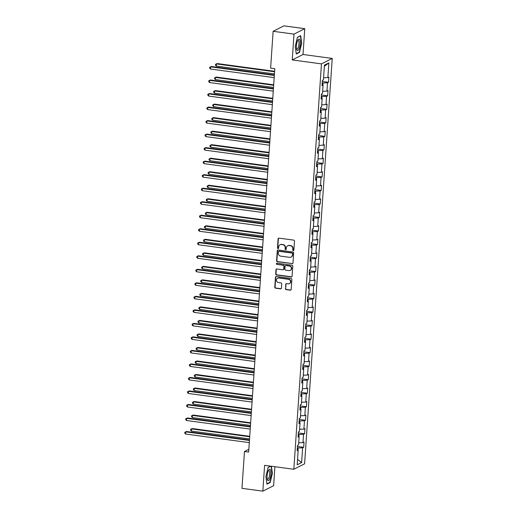 <?xml version="1.0" encoding="UTF-8"?>
<svg xmlns="http://www.w3.org/2000/svg" width="517" height="517" viewBox="0 0 517 517"><rect width="100%" height="100%" fill="white"/><g stroke="black" fill="none" stroke-linecap="round" stroke-linejoin="round"><path stroke-width="0.78" d="M293.249 250.642A0.607 0.569 -116.8 0 0 293.863 250.125L294.483 241.084A0.872 0.808 -116.8 0 0 293.721 240.127L278.967 238.137A0.872 0.808 -116.8 0 0 278.088 238.873L277.474 247.914A0.607 0.569 -116.8 0 0 278.32 248.535A0.607 0.569 -116.8 0 0 278.618 248.07L278.702 246.9A2.785 2.585 -116.8 0 1 281.507 244.528L282.734 244.696A2.785 2.585 -116.8 0 1 285.177 247.772L285.093 248.942A0.607 0.569 -116.8 0 0 285.946 249.562A0.607 0.569 -116.8 0 0 286.244 249.097L286.321 247.927A2.785 2.585 -116.8 0 1 289.132 245.556L290.36 245.724A2.785 2.585 -116.8 0 1 292.796 248.8L292.719 249.97A0.607 0.569 -116.8 0 0 293.249 250.642M287.685 245.795L287.982 245.646A2.785 2.585 -116.8 0 1 289.423 245.407L290.651 245.575A2.785 2.585 -116.8 0 1 293.087 248.651L293.01 249.821A0.607 0.569 -116.8 0 0 293.701 250.493M278.669 238.15A0.872 0.808 -116.8 0 0 278.379 238.725L277.765 247.766A0.607 0.569 -116.8 0 0 278.456 248.438M280.065 244.767L280.356 244.619A2.785 2.585 -116.8 0 1 281.797 244.379L283.032 244.547A2.785 2.585 -116.8 0 1 285.468 247.624L285.384 248.793A0.607 0.569 -116.8 0 0 286.075 249.465M285.403 288.66A0.872 0.808 -116.8 0 0 286.166 289.623L290.308 290.186A0.872 0.808 -116.8 0 0 291.181 289.442L291.866 279.406A0.872 0.808 -116.8 0 0 291.103 278.443L276.356 276.453A0.872 0.808 -116.8 0 0 275.477 277.196L274.792 287.232A0.872 0.808 -116.8 0 0 275.555 288.195L280.55 288.867A0.872 0.808 -116.8 0 0 281.429 288.124L281.726 283.833A0.872 0.808 -116.8 0 0 280.964 282.87L278.482 282.534A2.327 2.165 -116.8 0 1 277.59 278.185A2.327 2.165 -116.8 0 1 278.792 277.984L288.505 279.296A2.327 2.165 -116.8 0 1 289.397 283.646A2.327 2.165 -116.8 0 1 288.195 283.846L286.573 283.626A0.872 0.808 -116.8 0 0 285.701 284.369L285.694 288.518A0.872 0.808 -116.8 0 0 286.457 289.475L290.599 290.037A0.872 0.808 -116.8 0 0 290.897 290.018M264.601 465.326L262.843 491.15L241.969 488.332L244.476 451.503L248.651 452.065L274.792 68.69L270.617 68.128L273.125 31.298L293.999 34.116L292.241 59.94L321.464 63.882L293.824 469.268L264.601 465.326M292.111 263.728A0.872 0.808 -116.8 0 0 292.984 262.991L293.669 252.949A0.872 0.808 -116.8 0 0 292.906 251.992L278.159 250.002A0.872 0.808 -116.8 0 0 277.28 250.739L276.595 260.775A0.872 0.808 -116.8 0 0 277.358 261.738L292.402 263.58A0.872 0.808 -116.8 0 0 292.7 263.567M292.771 266.177L292.086 276.214A0.872 0.808 -116.8 0 1 291.207 276.957L276.453 274.966A0.872 0.808 -116.8 0 1 275.697 274.004L275.988 269.706A0.872 0.808 -116.8 0 1 276.866 268.969L282.844 269.777A0.872 0.808 -116.8 0 0 283.723 269.034L283.917 266.184A0.872 0.808 -116.8 0 0 283.154 265.227L276.931 264.387A0.607 0.569 -116.8 0 1 276.692 263.243A0.607 0.569 -116.8 0 1 277.009 263.192L292.008 265.215A0.872 0.808 -116.8 0 1 292.771 266.177M321.464 63.882L332.231 58.434L304.597 463.82L293.824 469.268M297.417 446.449L303.686 447.295L304.041 442.1L302.975 442.636L303.544 434.312L304.603 433.776L304.959 428.58L303.899 429.116L304.468 420.799L305.528 420.256L305.883 415.061L304.817 415.597L305.385 407.28L306.452 406.743L306.801 401.541L305.741 402.077L306.31 393.76L307.369 393.224L307.725 388.021L306.665 388.558L307.227 380.241L308.294 379.704L308.649 374.502L307.583 375.038L308.151 366.721L309.211 366.185L309.567 360.982L308.507 361.525L309.076 353.201L310.135 352.665L310.491 347.469L309.425 348.006L309.993 339.682L311.06 339.146L311.415 333.95L310.349 334.486L310.917 326.169L311.977 325.626L312.333 320.43L311.273 320.967L311.835 312.649L312.901 312.106L313.257 306.911L312.19 307.447L312.759 299.13L313.819 298.593L314.174 293.391L313.115 293.927L313.683 285.61L314.743 285.074L315.099 279.871L314.039 280.408L314.601 272.091L315.667 271.554L316.023 266.352L314.956 266.895L315.525 258.571L316.585 258.035L316.94 252.832L315.881 253.375L316.449 245.052L317.509 244.515L317.865 239.319L316.798 239.856L317.367 231.538L318.433 230.996L318.782 225.8L317.722 226.336L318.291 218.019L319.351 217.476L319.706 212.28L318.646 212.817L319.209 204.499L320.275 203.963L320.63 198.761L319.564 199.297L320.133 190.98L321.193 190.443L321.548 185.241L320.488 185.777L321.057 177.46L322.117 176.924L322.472 171.722L321.406 172.264L321.975 163.941L323.041 163.404L323.39 158.202L322.33 158.745L322.899 150.421L323.959 149.885L324.314 144.689L323.254 145.225L323.816 136.902L324.883 136.365L325.238 131.169L324.172 131.706L324.741 123.389L325.8 122.846L326.156 117.65L325.096 118.186L325.665 109.869L326.725 109.333L327.08 104.13L326.014 104.667L326.582 96.349L327.649 95.813L327.998 90.611L326.938 91.147L327.507 82.83L328.566 82.293L328.922 77.091L327.862 77.628L328.864 62.9L324.437 65.136L323.435 79.87L322.375 80.406L322.02 85.609L323.08 85.066L322.085 84.594M303.686 447.295L302.619 447.832L301.618 462.566L297.191 464.802L298.199 450.074L297.133 450.611L297.488 445.408L298.555 444.872L299.117 436.555L298.057 437.091L298.412 431.889L299.472 431.352L300.041 423.035L298.981 423.572L299.33 418.376L300.396 417.833L300.965 409.516L299.899 410.052L300.254 404.856L301.314 404.32L301.883 395.996L300.823 396.533L301.178 391.337L302.238 390.8L302.807 382.477L301.741 383.019L302.096 377.817L303.162 377.281L303.725 368.964L302.665 369.5L303.02 364.298L304.08 363.761L304.649 355.444L303.589 355.98L303.938 350.778L305.004 350.242L305.573 341.924L304.507 342.461L304.862 337.258L305.922 336.722L306.491 328.405L305.431 328.941L305.786 323.745L306.846 323.203L307.415 314.885L306.348 315.422L306.704 310.226L307.77 309.689L308.332 301.366L307.272 301.902L307.628 296.706L308.688 296.17L309.256 287.846L308.197 288.389L308.546 283.187L309.612 282.65L310.181 274.327L309.114 274.87L309.47 269.667L310.53 269.131L311.098 260.814L310.038 261.35L310.394 256.148L311.454 255.611L312.022 247.294L310.956 247.83L311.312 242.628L312.378 242.092L312.94 233.774L311.88 234.311L312.236 229.115L313.296 228.572L313.864 220.255L312.804 220.791L313.16 215.595L314.22 215.053L314.788 206.735L313.722 207.272L314.077 202.076L315.144 201.54L315.706 193.216L314.646 193.759L315.002 188.556L316.061 188.02L316.63 179.696L315.564 180.239L315.919 175.037L316.986 174.5L317.554 166.183L316.488 166.72L316.843 161.517L317.903 160.981L318.472 152.664L317.412 153.2L317.768 147.998L318.827 147.461L319.396 139.144L318.33 139.68L318.685 134.485L319.752 133.942L320.314 125.625L319.254 126.161L319.609 120.965L320.669 120.422L321.238 112.105L320.178 112.641L320.527 107.446L321.593 106.909L322.162 98.585L321.096 99.122L321.451 93.926L322.511 93.39L323.08 85.066M298.904 436.451L299.039 434.454L298.244 434.345M298.697 442.765L302.975 442.636M299.039 434.454L303.544 434.312M299.117 436.555L298.128 436.077M299.828 422.932L299.963 420.935L299.162 420.825M299.614 429.246L303.899 429.116M299.963 420.935L304.468 420.799M300.041 423.035L299.046 422.557M300.745 409.412L300.881 407.415L300.086 407.312M300.539 415.726L304.817 415.597M300.881 407.415L305.385 407.28M300.965 409.516L299.97 409.044M301.67 395.893L301.805 393.896L301.01 393.792M301.463 402.213L305.741 402.077M301.805 393.896L306.31 393.76M301.883 395.996L300.888 395.524M302.587 382.373L302.723 380.376L301.928 380.273M302.38 388.694L306.665 388.558M302.723 380.376L307.227 380.241M302.807 382.477L301.812 382.005M303.511 368.86L303.647 366.863L302.852 366.753M303.305 375.174L307.583 375.038M303.647 366.863L308.151 366.721M303.725 368.964L302.736 368.485M304.435 355.341L304.571 353.344L303.776 353.234M304.222 361.654L308.507 361.525M304.571 353.344L309.076 353.201M304.649 355.444L303.653 354.966M305.353 341.821L305.489 339.824L304.694 339.714M305.146 348.135L309.425 348.006M305.489 339.824L309.993 339.682M305.573 341.924L304.578 341.446M306.277 328.301L306.413 326.305L305.618 326.195M306.07 334.615L310.349 334.486M306.413 326.305L310.917 326.169M306.491 328.405L305.495 327.927M307.195 314.782L307.337 312.785L306.536 312.675M306.988 321.096L311.273 320.967M307.337 312.785L311.835 312.649M307.415 314.885L306.419 314.414M308.119 301.262L308.255 299.265L307.46 299.162M307.912 307.576L312.19 307.447M308.255 299.265L312.759 299.13M308.332 301.366L307.344 300.894M309.043 287.743L309.179 285.746L308.384 285.642M308.83 294.063L313.115 293.927M309.179 285.746L313.683 285.61M309.256 287.846L308.261 287.374M309.961 274.23L310.097 272.233L309.302 272.123M309.754 280.544L314.039 280.408M310.097 272.233L314.601 272.091M310.181 274.327L309.185 273.855M310.885 260.71L311.021 258.713L310.226 258.603M310.678 267.024L314.956 266.895M311.021 258.713L315.525 258.571M311.098 260.814L310.11 260.335M311.803 247.191L311.945 245.194L311.144 245.084M311.596 253.504L315.881 253.375M311.945 245.194L316.449 245.052M312.022 247.294L311.027 246.816M312.727 233.671L312.863 231.674L312.068 231.564M312.52 239.985L316.798 239.856M312.863 231.674L317.367 231.538M312.94 233.774L311.951 233.296M313.651 220.152L313.787 218.155L312.992 218.045M313.444 226.465L317.722 226.336M313.787 218.155L318.291 218.019M313.864 220.255L312.869 219.783M314.569 206.632L314.704 204.635L313.909 204.532M314.362 212.946L318.646 212.817M314.704 204.635L319.209 204.499M314.788 206.735L313.793 206.264M315.493 193.112L315.628 191.116L314.834 191.012M315.286 199.433L319.564 199.297M315.628 191.116L320.133 190.98M315.706 193.216L314.717 192.744M316.417 179.599L316.553 177.602L315.751 177.493M316.204 185.913L320.488 185.777M316.553 177.602L321.057 177.46M316.63 179.696L315.635 179.225M317.335 166.08L317.47 164.083L316.675 163.973M317.128 172.394L321.406 172.264M317.47 164.083L321.975 163.941M317.554 166.183L316.559 165.705M318.259 152.56L318.394 150.563L317.6 150.453M318.052 158.874L322.33 158.745M318.394 150.563L322.899 150.421M318.472 152.664L317.477 152.185M319.176 139.041L319.312 137.044L318.517 136.934M318.97 145.355L323.254 145.225M319.312 137.044L323.816 136.902M319.396 139.144L318.401 138.666M320.101 125.521L320.236 123.524L319.441 123.414M319.894 131.835L324.172 131.706M320.236 123.524L324.741 123.389M320.314 125.625L319.325 125.153M321.025 112.002L321.16 110.005L320.359 109.901M320.811 118.315L325.096 118.186M321.16 110.005L325.665 109.869M321.238 112.105L320.243 111.633M321.942 98.482L322.078 96.485L321.283 96.382M321.736 104.802L326.014 104.667M322.078 96.485L326.582 96.349M322.162 98.585L321.167 98.114M322.867 84.969L323.002 82.966L322.207 82.862M322.66 91.283L326.938 91.147M323.002 82.966L327.507 82.83M323.577 77.763L327.862 77.628M324.359 66.325L328.864 62.9M292.241 59.94L303.007 54.492L304.772 28.668L293.999 34.116M304.772 28.668L283.898 25.85L273.125 31.298M262.843 491.15L273.609 485.702L274.908 466.715M303.007 54.492L332.231 58.434M248.845 449.299L244.476 451.503M297.979 449.971L298.115 447.974L297.32 447.864M297.559 459.4L301.618 462.566M298.115 447.974L302.619 447.832M298.199 450.074L297.204 449.596M322.304 81.447L328.566 82.293M321.38 94.966L327.649 95.813M320.456 108.486L326.725 109.333M319.538 122.006L325.8 122.846M318.614 135.519L324.883 136.365M317.697 149.038L323.959 149.885M316.772 162.558L323.041 163.404M315.848 176.077L322.117 176.924M314.931 189.597L321.193 190.443M314.006 203.116L320.275 203.963M313.089 216.636L319.351 217.476M312.165 230.155L318.433 230.996M311.24 243.669L317.509 244.515M310.323 257.188L316.585 258.035M309.399 270.708L315.667 271.554M308.475 284.227L314.743 285.074M307.557 297.747L313.819 298.593M306.633 311.266L312.901 312.106M305.715 324.786L311.977 325.626M304.791 338.299L311.06 339.146M303.867 351.818L310.135 352.665M302.949 365.338L309.211 366.185M302.025 378.858L308.294 379.704M301.107 392.377L307.369 393.224M300.183 405.897L306.452 406.743M299.259 419.416L305.528 420.256M298.341 432.929L304.603 433.776M295.226 46.465L296.28 54.007L299.517 52.366L301.715 43.182L300.661 35.641L297.417 37.282L295.226 46.465M270.675 466.147L268.09 467.452L265.9 476.635L266.953 484.177L270.197 482.535L272.388 473.352L271.393 466.244M298.962 52.288L299.517 52.366M269.635 482.458L270.197 482.535M277.862 250.015A0.872 0.808 -116.8 0 0 277.571 250.59L276.886 260.633A0.872 0.808 -116.8 0 0 277.648 261.589L292.402 263.58M292.46 253.731A0.607 0.569 -116.8 0 0 291.924 253.059L278.98 251.314A0.607 0.569 -116.8 0 0 278.366 251.831L278.282 253.065A2.785 2.585 -116.8 0 0 280.718 256.141L289.565 257.337A2.785 2.585 -116.8 0 0 292.376 254.965L292.751 253.582A0.607 0.569 -116.8 0 0 292.215 252.91L291.924 253.059M278.663 251.365L278.954 251.217A0.607 0.569 -116.8 0 1 279.27 251.165L292.215 252.91M291.013 257.098L291.304 256.949A2.785 2.585 -116.8 0 0 292.667 254.816L292.376 254.965M292.751 253.582L292.667 254.816M276.569 268.982A0.872 0.808 -116.8 0 0 276.278 269.564L275.988 273.855A0.872 0.808 -116.8 0 0 276.744 274.818L291.498 276.808A0.872 0.808 -116.8 0 0 291.795 276.789M283.297 269.7L283.587 269.551A0.872 0.808 -116.8 0 0 284.014 268.885L284.208 266.042A0.872 0.808 -116.8 0 0 283.452 265.079L276.931 264.387M276.853 263.198A0.607 0.569 -116.8 0 0 277.222 264.239M289.055 270.611A2.327 2.165 -116.8 0 0 291.355 267.98A2.327 2.165 -116.8 0 0 289.365 266.061L285.946 265.602A0.872 0.808 -116.8 0 0 285.067 266.339L284.873 269.189A0.872 0.808 -116.8 0 0 285.636 270.152L289.055 270.611M290.263 270.417L290.554 270.268A2.327 2.165 -116.8 0 0 289.656 265.912L289.365 266.061M285.494 265.673L285.785 265.531A0.872 0.808 -116.8 0 1 286.237 265.454L289.656 265.912M286.276 283.646A0.872 0.808 -116.8 0 0 285.991 284.221L285.694 288.518M289.397 283.646L289.688 283.497A2.327 2.165 -116.8 0 0 288.796 279.148L288.505 279.296M277.59 278.185L277.881 278.036A2.327 2.165 -116.8 0 1 279.083 277.836L288.796 279.148M276.059 276.472A0.872 0.808 -116.8 0 0 275.768 277.047L275.083 287.084A0.872 0.808 -116.8 0 0 275.845 288.047L280.847 288.719A0.872 0.808 -116.8 0 0 281.145 288.706M274.611 71.294L217.172 63.546L216.442 63.914L216.293 66.079L274.43 73.925M274.579 71.76L216.442 63.914L215.531 64.308L217.172 63.546M216.293 66.079L215.473 65.174L215.531 64.308M274.359 74.991L211.35 66.493L210.619 66.861L274.327 75.456M210.477 69.026L209.65 68.115L209.708 67.249L210.619 66.861L210.477 69.026L274.178 77.621M209.708 67.249L211.35 66.493M297.023 50.155A5.758 1.784 97.7 0 0 299.75 46.789A5.758 1.784 97.7 0 0 299.582 39.441A5.758 1.784 97.7 0 0 297.934 39.958A5.758 1.784 97.7 0 0 296.668 49.373A5.758 1.784 97.7 0 0 297.023 50.155M296.5 48.643A4.362 1.351 97.7 0 0 296.571 48.753A4.362 1.351 97.7 0 0 296.958 49.018A4.362 1.351 97.7 0 0 298.774 45.554A4.362 1.351 97.7 0 0 298.509 40.643A4.362 1.351 97.7 0 0 298.122 40.378A4.362 1.351 97.7 0 0 297.585 40.617M297.378 37.444L300.429 35.906L301.443 43.208L299.324 52.107L296.228 53.671M270.869 474.011A5.758 1.784 97.7 0 0 268.614 470.127A5.758 1.784 97.7 0 0 267.082 475.931A5.758 1.784 97.7 0 0 267.341 479.543A5.758 1.784 97.7 0 0 269.318 479.847A5.758 1.784 97.7 0 0 270.869 474.011M267.173 478.813A4.362 1.351 97.7 0 0 267.632 479.188A4.362 1.351 97.7 0 0 269.648 474.141A4.362 1.351 97.7 0 0 268.801 470.548A4.362 1.351 97.7 0 0 268.258 470.787M268.052 467.614L270.895 466.172M271.115 466.205L272.116 473.378L269.997 482.277L266.901 483.841M273.693 84.814L216.248 77.065L215.524 77.434L215.376 79.599L273.512 87.444M273.661 85.279L215.524 77.434L214.613 77.821L216.248 77.065M215.376 79.599L214.549 78.694L214.613 77.821M272.769 98.333L215.331 90.585L214.6 90.947L214.452 93.118L272.588 100.964M272.737 98.792L214.6 90.947L213.689 91.341L215.331 90.585M214.452 93.118L213.631 92.207L213.689 91.341M273.441 88.51L210.425 80.006L209.702 80.374L273.409 88.976M209.553 82.546L208.732 81.634L208.79 80.768L209.702 80.374L209.553 82.546L273.26 91.141M208.79 80.768L210.425 80.006M272.517 102.03L209.508 93.525L208.778 93.894L272.485 102.489M208.629 96.059L207.808 95.154L207.866 94.288L208.778 93.894L208.629 96.059L272.336 104.66M207.866 94.288L209.508 93.525M271.845 111.853L214.406 104.098L213.676 104.466L213.534 106.638L271.671 114.477M271.819 112.312L213.676 104.466L212.765 104.861L214.406 104.098M213.534 106.638L212.707 105.727L212.765 104.861M270.927 125.373L213.482 117.617L212.758 117.986L212.61 120.151L270.746 127.996M270.895 125.831L212.758 117.986L211.847 118.38L213.482 117.617M212.61 120.151L211.789 119.246L211.847 118.38M270.003 138.886L212.565 131.137L211.834 131.505L211.686 133.67L269.822 141.516M269.971 139.351L211.834 131.505L210.923 131.9L212.565 131.137M211.686 133.67L210.865 132.766L210.923 131.9M271.593 115.55L208.584 107.045L207.86 107.413L271.567 116.008M207.711 109.578L206.884 108.673L206.949 107.807L207.86 107.413L207.711 109.578L271.419 118.18M206.949 107.807L208.584 107.045M270.675 129.069L207.666 120.564L206.936 120.933L270.643 129.528M206.787 123.098L205.966 122.193L206.025 121.327L206.936 120.933L206.787 123.098L270.494 131.693M206.025 121.327L207.666 120.564M269.751 142.589L206.742 134.084L206.012 134.452L269.719 143.047M205.863 136.617L205.042 135.713L205.1 134.847L206.012 134.452L205.863 136.617L269.57 145.212M205.1 134.847L206.742 134.084M269.086 152.405L211.64 144.657L210.917 145.025L210.768 147.19L268.905 155.035M269.053 152.87L210.917 145.025L210.005 145.419L211.64 144.657M210.768 147.19L209.941 146.285L210.005 145.419M268.834 156.102L205.818 147.603L205.094 147.972L268.801 156.567M204.945 150.137L204.125 149.232L204.183 148.366L205.094 147.972L204.945 150.137L268.653 158.732M204.183 148.366L205.818 147.603M268.161 165.925L210.723 158.176L209.992 158.545L209.844 160.709L267.98 168.555M268.129 166.39L209.992 158.545L209.081 158.939L210.723 158.176M209.844 160.709L209.023 159.805L209.081 158.939M267.909 169.621L204.9 161.123L204.17 161.491L267.877 170.087M204.021 163.656L203.2 162.745L203.259 161.879L204.17 161.491L204.021 163.656L267.728 172.251M203.259 161.879L204.9 161.123M267.237 179.444L209.799 171.696L209.068 172.064L208.926 174.229L267.063 182.074M267.205 179.91L209.068 172.064L208.157 172.452L209.799 171.696M208.926 174.229L208.099 173.324L208.157 172.452M266.985 183.141L203.976 174.636L203.252 175.005L266.953 183.606M203.103 177.176L202.276 176.265L202.334 175.399L203.252 175.005L203.103 177.176L266.811 185.771M202.334 175.399L203.976 174.636M266.32 192.964L208.874 185.215L208.151 185.584L208.002 187.749L266.139 195.594M266.287 193.423L208.151 185.584L207.239 185.971L208.874 185.215M208.002 187.749L207.181 186.837L207.239 185.971M266.068 196.66L203.058 188.156L202.328 188.524L266.035 197.119M202.179 190.695L201.359 189.784L201.417 188.918L202.328 188.524L202.179 190.695L265.887 199.291M201.417 188.918L203.058 188.156M265.395 206.483L207.957 198.728L207.227 199.097L207.078 201.268L265.215 209.107M265.363 206.942L207.227 199.097L206.315 199.491L207.957 198.728M207.078 201.268L206.257 200.357L206.315 199.491M265.143 210.18L202.134 201.675L201.404 202.044L265.111 210.639M201.255 204.209L200.434 203.304L200.493 202.438L201.404 202.044L201.255 204.209L264.962 212.81M200.493 202.438L202.134 201.675M264.478 220.003L207.033 212.248L206.309 212.616L206.16 214.781L264.297 222.627M264.445 220.462L206.309 212.616L205.398 213.01L207.033 212.248M206.16 214.781L205.333 213.876L205.398 213.01M264.226 223.699L201.21 215.195L200.486 215.563L264.193 224.158M200.338 217.728L199.517 216.823L199.575 215.957L200.486 215.563L200.338 217.728L264.045 226.323M199.575 215.957L201.21 215.195M263.554 233.516L206.115 225.767L205.385 226.136L205.236 228.301L263.373 236.146M263.521 233.981L205.385 226.136L204.473 226.53L206.115 225.767M205.236 228.301L204.415 227.396L204.473 226.53M263.302 237.219L200.292 228.714L199.562 229.083L263.269 237.678M199.413 231.248L198.593 230.343L198.651 229.477L199.562 229.083L199.413 231.248L263.121 239.843M198.651 229.477L200.292 228.714M262.63 247.036L205.191 239.287L204.461 239.655L204.312 241.82L262.455 249.666M262.597 247.501L204.461 239.655L203.549 240.05L205.191 239.287M204.312 241.82L203.491 240.916L203.549 240.05M262.377 250.732L199.368 242.234L198.638 242.602L262.345 251.197M198.496 244.767L197.668 243.862L197.727 242.996L198.638 242.602L198.496 244.767L262.203 253.362M197.727 242.996L199.368 242.234M261.712 260.555L204.267 252.807L203.543 253.175L203.394 255.34L261.531 263.185M261.68 261.02L203.543 253.175L202.632 253.569L204.267 252.807M203.394 255.34L202.574 254.435L202.632 253.569M261.46 264.252L198.444 255.753L197.72 256.122L261.428 264.717M197.572 258.287L196.751 257.376L196.809 256.51L197.72 256.122L197.572 258.287L261.279 266.882M196.809 256.51L198.444 255.753M260.788 274.075L203.349 266.326L202.619 266.694L202.47 268.859L260.607 276.705M260.755 274.54L202.619 266.694L201.708 267.082L203.349 266.326M202.47 268.859L201.649 267.955L201.708 267.082M260.536 277.771L197.526 269.267L196.796 269.635L260.503 278.236M196.647 271.806L195.827 270.895L195.885 270.029L196.796 269.635L196.647 271.806L260.355 280.401M195.885 270.029L197.526 269.267M259.864 287.594L202.425 279.846L201.701 280.214L201.552 282.379L259.689 290.224M259.838 288.053L201.701 280.214L200.783 280.602L202.425 279.846M201.552 282.379L200.725 281.468L200.783 280.602M259.612 291.291L196.602 282.786L195.878 283.154L259.586 291.756M195.73 285.326L194.903 284.415L194.967 283.549L195.878 283.154L195.73 285.326L259.437 293.921M194.967 283.549L196.602 282.786M258.946 301.114L201.507 293.359L200.777 293.727L200.628 295.898L258.765 303.744M258.914 301.573L200.777 293.727L199.866 294.121L201.507 293.359M200.628 295.898L199.808 294.987L199.866 294.121M258.694 304.81L195.685 296.306L194.954 296.674L258.662 305.269M194.806 298.839L193.985 297.934L194.043 297.068L194.954 296.674L194.806 298.839L258.513 307.441M194.043 297.068L195.685 296.306M258.022 314.633L200.583 306.878L199.853 307.247L199.704 309.412L257.847 317.257M257.989 315.092L199.853 307.247L198.942 307.641L200.583 306.878M199.704 309.412L198.883 308.507L198.942 307.641M257.77 318.33L194.76 309.825L194.03 310.194L257.737 318.789M193.888 312.358L193.061 311.454L193.119 310.588L194.03 310.194L193.888 312.358L257.595 320.954M193.119 310.588L194.76 309.825M257.104 328.146L199.659 320.398L198.935 320.766L198.787 322.931L256.923 330.777M257.072 328.612L198.935 320.766L198.024 321.16L199.659 320.398M198.787 322.931L197.966 322.026L198.024 321.16M256.852 331.849L193.836 323.345L193.112 323.713L256.82 332.308M192.964 325.878L192.143 324.973L192.201 324.107L193.112 323.713L192.964 325.878L256.671 334.473M192.201 324.107L193.836 323.345M256.18 341.666L198.741 333.917L198.011 334.286L197.862 336.451L255.999 344.296M256.148 342.131L198.011 334.286L197.1 334.68L198.741 333.917M197.862 336.451L197.042 335.546L197.1 334.68M255.928 345.362L192.919 336.864L192.188 337.233L255.896 345.828M192.04 339.398L191.219 338.493L191.277 337.627L192.188 337.233L192.04 339.398L255.747 347.993M191.277 337.627L192.919 336.864M255.256 355.185L197.817 347.437L197.087 347.805L196.945 349.97L255.081 357.816M255.23 355.651L197.087 347.805L196.176 348.199L197.817 347.437M196.945 349.97L196.117 349.065L196.176 348.199M255.004 358.882L191.994 350.384L191.271 350.752L254.978 359.347M191.122 352.917L190.295 352.012L190.359 351.14L191.271 350.752L191.122 352.917L254.829 361.512M190.359 351.14L191.994 350.384M254.338 368.705L196.893 360.956L196.169 361.325L196.021 363.49L254.157 371.335M254.306 369.17L196.169 361.325L195.258 361.713L196.893 360.956M196.021 363.49L195.2 362.585L195.258 361.713M254.086 372.402L191.077 363.897L190.346 364.265L254.054 372.867M190.198 366.437L189.377 365.525L189.435 364.659L190.346 364.265L190.198 366.437L253.905 375.032M189.435 364.659L191.077 363.897M253.414 382.225L195.975 374.476L195.245 374.844L195.096 377.009L253.233 384.855M253.382 382.683L195.245 374.844L194.334 375.232L195.975 374.476M195.096 377.009L194.276 376.098L194.334 375.232M253.162 385.921L190.153 377.416L189.422 377.785L253.13 386.386M189.28 379.956L188.453 379.045L188.511 378.179L189.422 377.785L189.28 379.956L252.981 388.551M188.511 378.179L190.153 377.416M252.496 395.744L195.051 387.989L194.327 388.357L194.179 390.529L252.315 398.374M252.464 396.203L194.327 388.357L193.416 388.752L195.051 387.989M194.179 390.529L193.352 389.618L193.416 388.752M252.244 399.441L189.228 390.936L188.505 391.304L252.212 399.899M188.356 393.469L187.535 392.565L187.593 391.699L188.505 391.304L188.356 393.469L252.063 402.071M187.593 391.699L189.228 390.936M251.572 409.264L194.133 401.509L193.403 401.877L193.255 404.042L251.391 411.887M251.54 409.722L193.403 401.877L192.492 402.271L194.133 401.509M193.255 404.042L192.434 403.137L192.492 402.271M251.32 412.96L188.311 404.456L187.581 404.824L251.288 413.419M187.432 406.989L186.611 406.084L186.669 405.218L187.581 404.824L187.432 406.989L251.139 415.584M186.669 405.218L188.311 404.456M250.648 422.783L193.209 415.028L192.479 415.397L192.337 417.562L250.474 425.407M250.622 423.242L192.479 415.397L191.568 415.791L193.209 415.028M192.337 417.562L191.51 416.657L191.568 415.791M250.396 426.48L187.387 417.975L186.663 418.343L250.37 426.939M186.514 420.508L185.687 419.604L185.752 418.738L186.663 418.343L186.514 420.508L250.222 429.104M185.752 418.738L187.387 417.975M249.73 436.296L192.285 428.548L191.561 428.916L191.413 431.081L249.549 438.927M249.698 436.762L191.561 428.916L190.65 429.31L192.285 428.548M191.413 431.081L190.592 430.176L190.65 429.31M249.478 439.993L186.469 431.495L185.739 431.863L249.446 440.458M185.59 434.028L184.769 433.123L184.827 432.257L185.739 431.863L185.59 434.028L249.297 442.623M184.827 432.257L186.469 431.495"/></g></svg>
